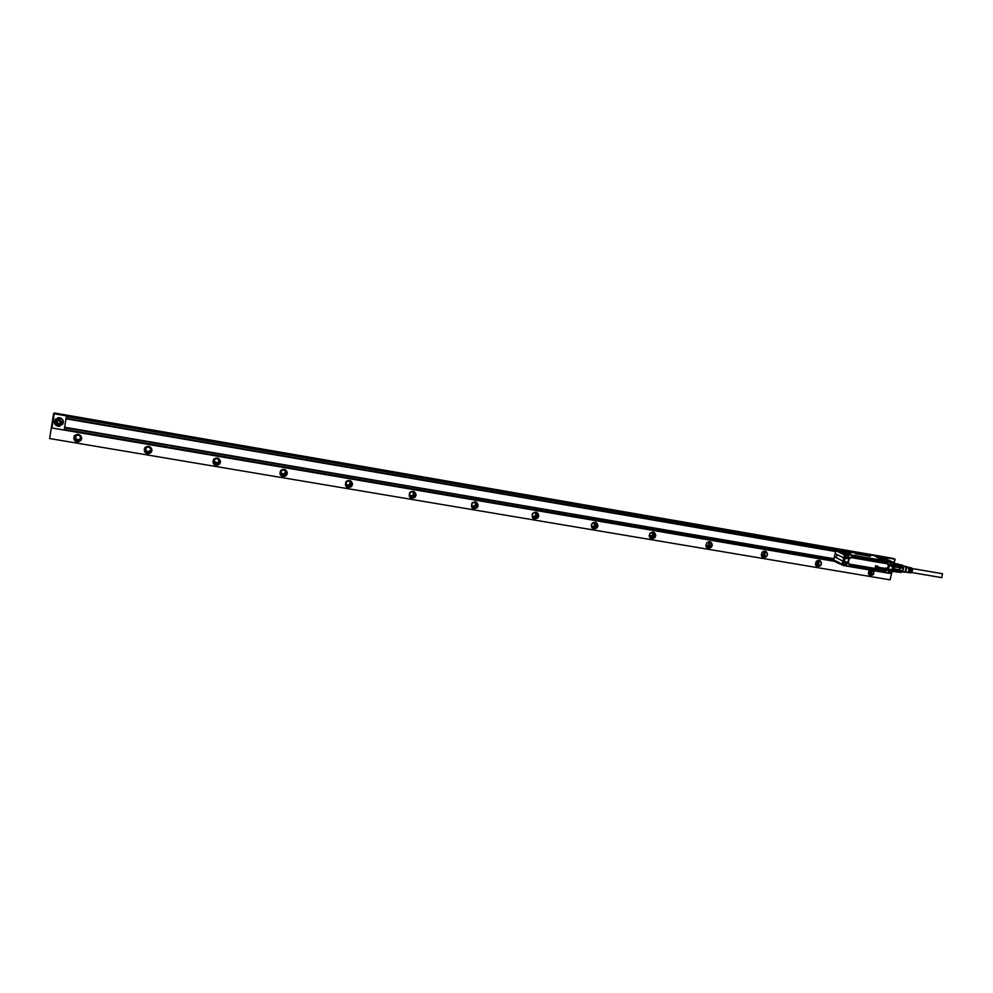 <?xml version="1.0" encoding="UTF-8"?>
<svg xmlns="http://www.w3.org/2000/svg" width="993" height="993" viewBox="0 0 993 993"><rect width="100%" height="100%" fill="white"/><g stroke="black" fill="none" stroke-linecap="round" stroke-linejoin="round"><path stroke-width="1.49" d="M942.407 573.731L941.736 577.641M909.998 572.787L911.202 572.787C912.753 570.963 912.89 569.337 911.599 567.909L910.854 567.735L911.214 570.156L909.563 567.425M907.987 567.09L908.707 569.647M908.831 569.659L908.682 568.406M909.278 567.4L909.96 569.858M910.134 569.883L909.898 568.443M911.437 570.106L911.102 568.53M910.482 572.129L911.115 571.335M909.315 571.807L909.811 571.124M905.343 566.358L905.529 566.469C906.894 568.232 906.696 570.119 904.933 572.117L907.292 572.365L908.905 570.975L907.068 572.44M909.191 569.833L907.726 566.991L905.504 566.457M910.457 570.032L908.272 567.115M908.682 572.651L909.898 572.651L910.929 571.298L909.712 572.713M907.366 572.514L908.595 572.502L909.675 571.099L908.396 572.576M904.275 566.233L905.045 566.171C906.51 568.07 906.299 570.081 904.412 572.216L903.27 572.018M902.289 571.844L904.412 572.018C906.224 569.858 906.373 567.959 904.859 566.333L904.834 566.333M898.578 571.409L902.352 571.794L903.059 570.652L894.631 569.324L893.849 570.603L898.578 571.409L899.373 570.131M898.802 571.198L899.509 570.044M903.059 570.652L903.556 566.941L895.152 565.315L895.214 566.978L899.943 567.797L899.881 566.122M902.352 571.794L901.123 572.452L893.005 571.372M903.556 566.941L902.86 565.402L899.199 564.558M903.605 568.455L900.055 567.835L899.993 566.333M902.86 565.402L899.348 564.806M898.317 564.111L894.37 563.428L898.317 564.111M894.619 564.049L899.385 564.88L898.504 564.123M899.161 564.496L894.482 563.689M894.383 569.001L899.571 569.895L900.043 568.021L895.214 566.978M898.702 571.285L893.253 571.099M899.385 564.88L899.968 566.184M879.016 568.083L879.215 567.45M886.898 568.567L886.836 569.349M886.29 569.684L886.116 568.592L886.786 568.48L885.967 568.989L886.588 569.386M886.079 567.946L885.458 569.51L886.029 567.922M885.297 568.269L884.937 569.411M884.664 568.691L884.329 569.312L884.614 568.654M882.454 568.79L883.758 567.946L883.174 568.852L883.907 568.828M883.509 569.212L882.777 568.07M881.983 567.884L880.977 567.971L881.647 568.517M880.195 567.462L880.667 568.629L880.369 567.648L879.885 568.567L879.91 567.413M878.321 567.065L877.973 568.232M877.539 568.182L877.589 567.475L877.961 568.145M876.496 567.984L876.968 567.053M875.851 567.872L876.025 566.916M876.409 566.295L876.496 567.4L875.95 566.209L875.491 567.81L875.553 565.787L877.527 566.047M876.496 567.4L877.613 566.109L875.689 565.762L875.131 567.748M879.388 567.351L878.507 567.797L879.19 568.257M878.495 568.691L879.215 568.257M878.569 568.778L879.637 567.276M863.265 555.137L861.663 554.739M861.663 554.876L860.248 554.578M885.396 569.498L885.992 567.884M881.114 568.778L881.796 567.661M879.86 567.388L879.637 568.517M880.357 568.641L880.543 567.797M878.78 568.331L879.277 567.226M843.628 564.235C844.758 565.451 845.515 565.166 845.899 563.403C844.782 562.175 844.025 562.46 843.628 564.235M889.219 571.98C890.311 573.184 891.056 572.911 891.453 571.161C890.361 569.957 889.616 570.23 889.219 571.98M891.044 564.607C892.136 565.811 892.881 565.538 893.278 563.788C892.186 562.572 891.441 562.857 891.044 564.607M845.44 556.775C846.557 558.004 847.314 557.718 847.712 555.943C846.582 554.727 845.825 555 845.44 556.775M846.334 563.192C846.173 565.24 845.229 565.886 843.516 565.129L843.094 564.384C843.256 562.348 844.187 561.69 845.912 562.435L846.334 563.192M888.685 572.142C888.809 570.193 889.716 569.523 891.379 570.119L891.875 570.95C891.751 572.911 890.845 573.569 889.182 572.961L888.685 572.142M890.51 564.756C890.622 562.832 891.515 562.15 893.179 562.733L893.7 563.577C893.576 565.514 892.682 566.196 891.019 565.6L890.51 564.756M848.134 555.745C847.985 557.768 847.054 558.426 845.341 557.706L844.894 556.924C845.043 554.913 845.974 554.255 847.687 554.95L848.134 555.745M845.477 562.15L843.169 563.006L843.839 565.377M891.006 569.908C889.418 569.597 888.611 570.33 888.574 572.08L889.43 573.122M892.819 562.522L892.024 562.373L890.386 564.707L891.255 565.762M847.265 554.69L844.969 555.546L845.651 557.929M844.286 557.135L844.969 555.546M844.373 557.793L843.616 562.075M843.814 565.365L842.933 563.937M844.807 565.538L888.412 572.998L846.024 565.799L845.887 564.93L845.701 565.898M890.361 573.271L888.474 573.135L888.4 572.278C888.387 570.317 889.269 569.423 891.069 569.585C889.244 569.411 888.35 570.317 888.4 572.278M889.393 573.11L888.462 572.167C888.598 569.994 889.579 569.274 891.416 570.032L892.111 570.59L891.962 569.771C889.666 568.84 888.437 569.721 888.263 572.44M893.489 564.955L893.439 566.196L892.446 565.873C890.398 565.96 889.84 564.98 890.746 562.932L891.28 562.001L892.781 562.497M890.907 565.923L892.446 565.873M891.217 562.286L892.024 562.373M890.436 565.414L890.746 562.87L890.436 565.414L892.781 566.42C890.237 566.531 889.529 565.302 890.659 562.746L847.873 554.528L848.593 554.727L848.146 555.608C848.022 557.805 847.017 558.525 845.142 557.756L845.093 557.917C846.967 558.798 848.072 558.128 848.456 555.919L848.233 554.975L848.432 555.906C848.134 557.992 847.079 558.711 845.279 558.078M847.873 554.528L846.433 554.516M843.057 562.199L842.56 564.247L843.417 565.302M888.536 573.147L890.411 573.457L891.528 572.527M893.315 565.836L893.352 565.154M893.737 563.912L893.352 562.386M890.758 562.857L891.18 562.125L890.659 562.746M843.032 565.377L842.461 564.198L844.658 555.025L842.461 564.198L843.727 557.83L835.113 553.66L833.648 560.313M843.454 559.556L844.658 554.913L845.788 554.119L893.129 562.286L845.887 554.144L844.646 555.013L845.887 554.144L893.203 562.311M842.871 565.302L842.846 564.322M836.838 555.646L836.404 556.912L836.838 555.646M865.859 555.41L865.201 555.31M842.821 551.922L846.384 552.257L843.094 551.152L839.644 550.892L842.821 551.922M842.076 552.083L837.595 550.407L840.934 552.108M837.509 550.457L841.344 551.823M835.063 553.821L835.858 550.718L837.906 550.184M837.744 550.023L846.955 551.748L850.505 553.424L842.399 552.182M834.989 561.504L839.557 563.639M834.976 561.517L838.551 563.391M835.076 561.653L838.315 562.994M834.356 556.788L833.661 559.878L842.25 564.148L842.92 561.169L834.368 556.713M842.92 561.169L842.821 565.265L845.664 565.898M860.658 553.97L862.383 554.591M868.59 556.043L865.611 555.497M868.689 556.055L867.795 555.757M868.267 555.931L867.323 555.795M866.095 555.521L866.951 555.546M864.233 555.286L863.041 554.938M861.279 554.727L859.901 554.466M859.491 554.516L858.113 554.119M856.549 553.746L858.61 554.355L856.562 553.759M856.14 553.784L855.234 553.622M857.232 554.119L856.003 553.97M883.149 558.885L879.872 557.83L883.211 558.078L886.6 559.22L883.149 558.885M844.658 554.913L845.713 553.995L892.719 562.1L884.155 558.041L875.801 556.639L879.227 558.513L876 556.763M839.296 563.664L839.979 563.85M834.443 561.107L833.661 559.891L834.765 561.256M870.327 556.39L868.987 556.179M869.843 556.13L868.652 555.919M870.079 556.291L869.123 556.13M868.577 556.105L867.609 555.906M866.119 555.472L867.261 555.869M864.829 555.273L866.368 555.658M856.723 553.883L858.573 554.355M852.528 552.567L846.21 551.475L852.503 552.555M870.563 555.621L852.627 552.456L870.377 555.559M888.698 560.164L879.612 558.426M888.76 560.139L882.032 559.084M842.536 564.967L842.449 564.198L842.933 565.34L839.271 563.54M55.186 421.988L58.848 419.542L61.541 423.068L57.892 425.513L55.186 421.988M60.014 423.812L58.053 424.483L56.402 423.192L56.713 421.243L58.686 420.573L60.325 421.864L60.014 423.812M58.947 419.083L62.013 423.092L59.071 425.885L57.867 425.873L54.801 421.851L57.78 419.058L58.947 419.083M61.566 424.296L62.36 422.633L59.307 418.636L55.67 420.113M54.267 421.243L57.991 417.755L59.443 417.792C62.125 418.512 63.403 420.188 63.254 422.795L59.605 426.27L58.09 426.245C55.409 425.525 54.131 423.862 54.267 421.243M62.547 424.507L63.366 422.658C63.502 420.051 62.224 418.388 59.543 417.656L55.174 419.257M834.976 561.417L51.984 427.995L54.243 413.783L894.904 559.233L894.01 562.87M66.37 416.576L838.042 549.998L66.357 416.576L66.097 418.264L835.758 551.103M883.36 557.83L885.83 558.724M891.093 561.256L890.175 560.933M895.09 559.171L54.243 413.783M66.097 418.264L64.309 429.41L833.748 560.611M64.57 427.722L833.822 559.133M64.644 427.226L833.921 558.711M65.997 418.785L835.647 551.537M883.422 557.843L885.942 558.277M52.195 426.692L51.673 425.612L51.959 423.874L52.617 423.986M51.673 425.612L52.344 425.724M51.959 423.874L52.381 421.169L53.051 421.28M52.108 422.906L52.778 423.03M52.381 421.169L52.815 418.463L53.485 418.574M52.542 420.2L53.2 420.324M52.815 418.463L53.25 415.757L53.907 415.868M52.964 417.494L53.634 417.606M53.25 415.757L53.572 413.709L54.23 413.833M53.399 414.789L54.069 414.9M894.122 563.019L895.115 559.307M49.65 438.546L890.051 579.838L49.65 438.546M706.371 545.964L708.803 545.331L708.53 542.315M649.881 536.381L652.451 535.786L652.922 533.924L652.202 532.769M592.051 526.563L594.782 526.029L594.559 523.026M532.844 516.484L535.748 516.037L535.587 513.058M472.184 506.132L475.312 505.809L475.237 502.905M410.035 495.47L413.026 495.706L413.473 492.553M346.321 484.46L349.313 485.167L350.219 482.039M281.031 473.016L284.085 474.282L285.425 471.427M214.165 461.1L217.281 463.086L218.944 460.74M145.797 448.762C145.748 450.735 146.753 451.678 148.813 451.567L150.576 449.891M75.89 436.2C75.257 438.434 76.176 439.614 78.621 439.75L80.247 438.683M54.118 412.951L893.464 558.438L54.118 412.951M705.837 545.542L709.213 545.591L709.697 544.623L707.91 542.054M705.824 545.331L709.089 545.492L709.412 543.183L707.711 542.141M709.945 541.855L709.983 546.249L706.644 547.416M649.186 535.624L652.823 536.046L653.307 535.066L651.222 532.459M649.199 535.376L652.699 535.947L653.171 534.085L650.998 532.571M653.58 532.285L654.35 533.762L653.617 536.716L650.018 537.834M591.269 525.334C592.064 527.32 593.355 527.643 595.13 526.29L595.614 525.297L593.144 522.69M591.332 524.999C591.94 527.109 593.169 527.506 595.006 526.191L595.515 524.962L592.858 522.852M595.912 522.529L596.731 525.024L595.937 526.96L592.039 527.991M532.136 514.498C532.459 517.142 533.775 517.738 536.059 516.286L536.555 515.28C536.568 513.195 535.55 512.363 533.502 512.798M532.496 513.803L532.397 513.989C532.248 516.819 533.427 517.552 535.947 516.186L536.406 515.243C536.22 512.872 535.053 512.227 532.893 513.307M536.915 512.574L536.903 516.968L532.658 517.887M475.597 506.058L476.081 505.04C475.759 502.346 474.406 501.726 472.06 503.19C471.315 506.48 472.494 507.435 475.597 506.058M475.473 505.958L475.945 504.99C475.659 502.483 474.406 501.875 472.184 503.178L472.134 503.24C471.414 506.343 472.531 507.249 475.448 505.983L475.473 505.958M476.566 502.446L476.454 506.753L471.812 507.485M413.659 495.569L414.155 494.539C413.796 491.808 412.418 491.187 410.022 492.665C409.29 496.004 410.506 496.972 413.659 495.569M413.547 495.47L414.007 494.502C413.87 492.205 412.703 491.485 410.519 492.317L410.097 492.714C409.277 495.544 410.295 496.587 413.15 495.842L413.547 495.47M414.801 492.156L413.944 496.86L409.439 496.723M350.219 484.832L350.715 483.79C350.318 481.022 348.903 480.389 346.47 481.878C345.75 485.254 347.004 486.247 350.219 484.832M350.095 484.733L350.566 483.752C350.492 481.605 349.399 480.811 347.289 481.344L346.557 481.94C345.663 484.572 346.619 485.701 349.399 485.304L350.095 484.733M351.572 481.766L351.125 485.552L350.045 486.446L345.477 485.54M285.202 473.835L285.699 472.78C285.276 469.962 283.812 469.317 281.342 470.831C280.634 474.257 281.925 475.25 285.202 473.835M285.09 473.723L285.562 472.73C285.525 470.694 284.47 469.85 282.409 470.185L281.429 470.893C280.51 473.4 281.416 474.567 284.135 474.418L285.09 473.723M286.816 471.365L286.133 474.555L284.656 475.647L279.927 473.847M218.547 462.552L219.056 461.484C218.597 458.629 217.095 457.972 214.575 459.498C213.88 462.974 215.208 463.992 218.547 462.552M218.448 462.453L218.919 461.435C218.907 459.474 217.889 458.592 215.853 458.791L214.674 459.56C213.731 461.981 214.612 463.197 217.293 463.21L218.448 462.453M220.334 460.988L219.515 463.297L217.715 464.488C215.183 464.935 213.557 463.967 212.837 461.559M150.216 450.983L150.725 449.903C150.216 447.011 148.689 446.341 146.108 447.88C145.437 451.405 146.803 452.436 150.216 450.983M150.104 450.884L150.588 449.854C150.576 447.942 149.583 447.036 147.572 447.123L146.232 447.942C145.276 450.313 146.132 451.554 148.789 451.691L150.104 450.884M151.855 450.549L149.149 453.019C146.008 453.205 144.407 451.803 144.357 448.786M80.123 439.117L80.632 438.025C80.085 435.095 78.509 434.4 75.89 435.964C75.232 439.539 76.647 440.594 80.123 439.117M80.023 439.018L80.495 437.975C80.495 436.101 79.502 435.157 77.504 435.182L76.014 436.039C75.058 438.36 75.902 439.626 78.546 439.862L80.023 439.018M81.277 439.725L78.857 441.215C75.108 441.066 73.631 439.278 74.438 435.828M761.209 555.124L764.747 554.193L763.257 551.438M761.184 554.95L764.2 554.826L764.362 552.245L763.096 551.525M815.34 564.434L818.629 563.316L817.351 560.635M815.315 564.272L818.48 563.267L817.202 560.71M868.279 573.495L870.923 572.961L871.072 570.23M868.254 573.346L870.787 572.862L870.861 570.193M765.069 551.214L765.069 555.571L761.979 556.763M820.578 561.194L818.989 560.387L818.94 564.682L816.06 565.898L816.109 561.604L820.578 561.194L821.335 563.639L820.541 565.501L816.035 565.873M872.313 570.441L871.631 573.594L868.937 574.81M870.65 570.168L870.489 572.725L868.341 573.395M815.563 564.471L817.81 563.801L817.512 560.797M761.594 555.323L763.94 554.677L763.642 551.661M766.559 556.378C764.833 558.016 763.207 558.029 761.705 556.44L761.991 552.418C763.691 550.805 765.293 550.767 766.795 552.307L767.353 554.491L766.559 556.378M873.79 570.702L873.343 574.426L869.123 574.997L869.645 569.994M711.336 547.044C709.3 548.831 707.55 548.695 706.097 546.609L706.644 543.022C708.63 541.259 710.355 541.371 711.832 543.382L711.336 547.044M654.834 537.498C652.327 539.472 650.465 539.062 649.236 536.27L650.005 533.415C652.451 531.466 654.3 531.838 655.579 534.544L654.834 537.498M597.016 527.717C593.839 529.84 591.927 529.07 591.257 525.396L592.039 523.584C595.13 521.474 597.054 522.206 597.811 525.769L597.016 527.717M537.821 517.713C533.862 519.86 532 518.706 532.248 514.237L532.707 513.518C535.86 511.383 537.834 512.127 538.628 515.739L537.821 517.713M477.223 507.473L477.199 507.51C472.594 509.521 470.843 508.093 471.96 503.203L472.06 503.091C475.25 501.08 477.236 501.875 478.03 505.474L477.223 507.473L476.429 506.778M415.148 496.984L414.553 497.555C410.035 498.747 408.421 497.108 409.724 492.652L410.407 492.007C413.535 490.691 415.384 491.672 415.955 494.961L415.148 496.984M351.559 486.235L350.479 487.129C346.073 487.762 344.571 485.999 345.974 481.828L347.14 480.897C350.181 480.029 351.919 481.121 352.366 484.187L351.559 486.235M286.394 475.225L284.904 476.305C280.609 476.553 279.182 474.704 280.634 470.744L282.186 469.627C285.152 469.068 286.816 470.235 287.2 473.14L286.394 475.225M219.577 463.93L217.777 465.134C213.545 465.121 212.167 463.197 213.656 459.374L215.518 458.158C218.423 457.798 220.049 459.014 220.396 461.819L219.577 463.93M151.073 452.349L149 453.627C144.804 453.416 143.451 451.455 144.953 447.719L147.088 446.428C149.955 446.217 151.557 447.483 151.892 450.214L151.073 452.349M80.805 440.47L78.497 441.798C74.314 441.438 72.973 439.427 74.5 435.766L76.858 434.425C79.701 434.326 81.289 435.617 81.612 438.31L80.805 440.47M57.234 421.069L57.433 423.589L60.114 423.241M761.954 552.369C760.75 557.147 762.314 558.513 766.683 556.477L767.515 554.528C766.857 550.966 765.007 550.259 761.954 552.369M816.085 561.554C814.856 566.283 816.383 567.624 820.677 565.6L821.496 563.676C820.888 560.164 819.088 559.456 816.085 561.554M869.57 569.982L869.012 570.541C867.77 575.208 869.26 576.536 873.48 574.525L873.977 570.727M706.594 542.985C705.39 547.813 707.016 549.203 711.46 547.143L712.291 545.169C711.596 541.57 709.697 540.837 706.594 542.985M649.956 533.365C648.764 538.268 650.44 539.671 654.958 537.598L655.79 535.599C655.057 531.95 653.109 531.205 649.956 533.365M591.989 523.534C590.81 528.487 592.536 529.927 597.141 527.817L597.972 525.793C597.19 522.095 595.192 521.35 591.989 523.534M532.645 513.468C531.491 518.483 533.253 519.935 537.945 517.812L538.777 515.764C537.945 512.016 535.91 511.246 532.645 513.468M471.886 503.153C470.744 508.242 472.556 509.719 477.348 507.572L478.179 505.499C477.298 501.701 475.2 500.919 471.886 503.153M409.65 492.59C408.52 497.741 410.394 499.243 415.273 497.083L416.104 494.986C415.173 491.125 413.026 490.331 409.65 492.59M345.887 481.766C344.782 486.992 346.706 488.519 351.671 486.334L352.515 484.212C351.522 480.302 349.313 479.482 345.887 481.766M280.535 470.682C279.455 475.982 281.441 477.521 286.505 475.324L287.337 473.164C286.294 469.205 284.023 468.373 280.535 470.682M213.545 459.312C212.477 464.687 214.525 466.251 219.689 464.029L220.533 461.844C219.428 457.823 217.095 456.979 213.545 459.312M144.841 447.657C143.799 453.093 145.909 454.695 151.184 452.448L152.016 450.239C150.849 446.155 148.466 445.298 144.841 447.657M74.363 435.704C73.345 441.215 75.53 442.841 80.905 440.569L81.749 438.335C80.507 434.189 78.05 433.308 74.363 435.704M890.622 561.132L891.95 561.74M891.987 572.005L890.051 579.838M51.524 426.58L49.662 438.248M60.052 423.614L58.252 424.234L56.613 422.944L56.886 421.181M849.437 564.074L885.706 570.255L887.444 568.989L888.301 565.538L887.531 563.391L851.237 557.147L848.916 558.823L848.072 562.311L849.425 564.607L848.072 562.311L849.412 564.52L885.694 570.702L887.903 569.101L888.301 565.538M848.407 562.336L849.251 558.836L851.001 557.569L887.295 563.813M887.444 568.989L885.706 570.776L849.4 565.054L847.774 562.286L848.953 558.811L847.774 562.286M885.706 570.255L885.694 571.223L888.45 569.225L888.847 565.662L887.717 563.019L851.411 556.775L848.618 558.786M888.45 569.225L889.306 565.762L887.481 563.441L851.187 557.197L849.251 558.836M851.001 557.569L851.411 556.775M844.224 561.827L846.048 562.137L846.098 565.091L846.024 562.125L844.236 561.815M844.124 561.877L844.137 561.964C846.21 561.877 846.793 562.87 845.887 564.93M889.306 565.762L887.717 563.019M885.694 571.223L849.4 565.054M846.421 565.327C847.55 562.758 846.818 561.517 844.224 561.628L844.199 561.839M848.792 555.534C848.63 558.289 847.389 559.183 845.043 558.227L844.708 557.557M844.733 556.477L845.142 557.756M845.043 558.227L844.224 561.628M843.169 563.006L844.137 561.964M890.547 573.309L891.515 572.601M891.9 571.049L891.416 570.032M891.962 569.771L892.781 566.42M893.191 562.572L893.712 563.676M848.146 555.608L847.203 554.653M846.048 554.454L845.055 555.161M890.411 573.457L891.664 572.316M891.925 571.285L892.186 570.404M892.124 570.392L893.415 566.209M893.75 563.54L893.514 562.522M848.593 554.727L891.28 562.001M846.359 552.418L839.532 550.805M836.454 549.985L835.87 550.73L837.049 549.874M835.113 553.66L835.87 550.73L844.497 554.864L843.727 557.83M886.563 559.369L879.761 557.743M834.331 556.949L833.661 559.891M844.658 555.025L842.449 564.161M849.636 553.498L842.238 552.344L845.713 553.995L844.497 554.864L843.392 559.531M849.785 553.722L850.616 553.548M882.181 559.32L879.227 558.513M845.763 554.069L892.781 562.175L888.996 560.4M894.879 565.849C894.432 569.634 893.402 571.707 891.801 572.042C893.638 571.248 894.631 569.163 894.805 565.787L893.03 562.224C893.787 562.013 894.408 563.217 894.879 565.824L894.321 563.441M892.955 571.347L894.867 565.861M53.932 413.386L893.489 558.699M893.501 558.649L53.945 413.324M911.574 572.502L941.873 577.678M912.257 568.542L942.568 573.743M904.859 566.333L903.233 566.06M900.961 572.44L897.635 571.869M902.265 565.079L899.199 564.545M897.101 572.08L892.992 571.385M843.293 565.464L845.167 565.774M888.276 573.16L845.887 565.96M891.925 571.36L892.111 570.603M892.471 570.156L893.402 565.923M893.352 565.551L893.526 564.88M835.039 553.883L835.858 550.718M842.585 565.042L842.424 564.185M893.017 562.261L845.875 554.144M894.569 558.947L53.734 413.411M766.795 552.307L765.318 551.5M711.832 543.382L710.479 542.6M655.579 534.544L654.35 533.762M597.811 525.781L596.731 525.024M538.343 516.881L537.412 516.137M414.553 497.555L413.944 496.86M350.479 487.129L350.045 486.446M284.904 476.305L284.656 475.647M217.777 465.134L217.715 464.488"/></g></svg>
